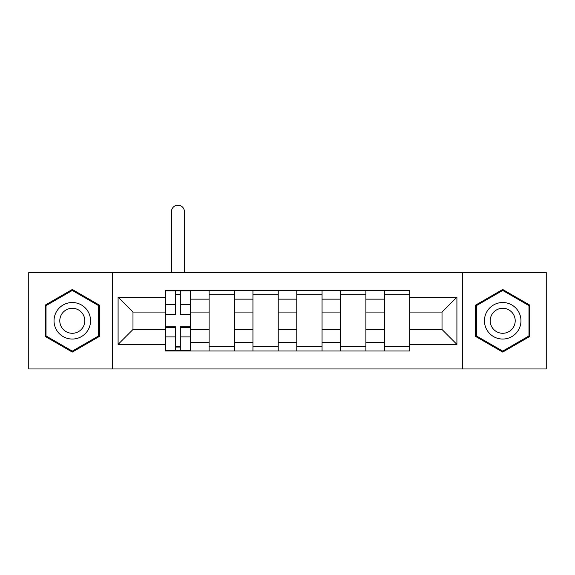 <?xml version="1.0" encoding="UTF-8"?>
<svg xmlns="http://www.w3.org/2000/svg" width="575" height="575" viewBox="0 0 575 575"><rect width="100%" height="100%" fill="white"/><g stroke="black" fill="none" stroke-linecap="round" stroke-linejoin="round"><path stroke-width="0.86" d="M462.53 368.963L546.25 368.963L546.25 272.6L28.75 272.6L28.75 368.963L462.53 368.963L462.53 272.6M209.113 350.98L209.113 299.151L190.577 299.151L190.577 350.98M190.577 299.151L190.577 290.576M209.113 299.151L209.113 290.576M234.399 290.576L234.399 350.98M252.943 350.98L252.943 290.576M278.228 290.576L278.228 350.98M296.772 350.98L296.772 290.576M322.058 290.576L322.058 350.98M340.601 350.98L340.601 290.576M365.887 290.576L365.887 350.98M384.423 350.98L384.423 290.576M384.423 329.489L365.887 329.489M340.601 329.489L322.058 329.489M296.772 329.489L278.228 329.489M252.943 329.489L234.399 329.489M209.113 329.489L190.577 329.489M384.423 312.074L365.887 312.074M340.601 312.074L322.058 312.074M296.772 312.074L278.228 312.074M252.943 312.074L234.399 312.074M209.113 312.074L190.577 312.074M132.983 329.489L165.291 329.489L165.291 312.074L132.983 312.074L132.983 329.489L118.091 344.382L118.091 297.182L165.291 297.182L165.291 312.074M409.709 312.074L409.709 329.489L442.017 329.489L442.017 312.074L409.709 312.074L409.709 290.576L165.291 290.576L165.291 297.182M409.709 297.182L456.909 297.182L456.909 344.382L409.709 344.382L409.709 329.489M165.291 329.489L165.291 350.98L409.709 350.98L409.709 344.382M165.291 344.382L118.091 344.382M112.47 368.963L112.47 272.6M99.41 305.131L72.299 289.477L45.188 305.131L45.188 336.433L72.299 352.087L99.41 336.433L99.41 305.131M529.812 305.131L502.701 289.477L475.59 305.131L475.59 336.433L502.701 352.087L529.812 336.433L529.812 305.131M180.32 346.768L175.54 346.768M175.54 294.795L180.32 294.795M234.399 346.768L209.113 346.768M209.113 294.795L234.399 294.795M278.228 346.768L252.943 346.768M252.943 294.795L278.228 294.795M322.058 346.768L296.772 346.768M296.772 294.795L322.058 294.795M365.887 346.768L340.601 346.768M340.601 294.795L365.887 294.795M409.709 346.768L384.423 346.768M384.423 294.795L409.709 294.795M118.091 297.182L132.983 312.074M442.017 329.489L456.909 344.382M442.017 312.074L456.909 297.182M184.395 272.6L184.395 211.636A6.462 6.462 0 0 0 177.934 205.174A6.462 6.462 0 0 0 171.472 211.636L171.472 272.6M180.32 314.741L180.32 290.857L190.433 290.857L190.433 314.741L180.32 314.741M175.54 294.515L180.32 294.515M175.54 290.857L165.428 290.857L165.428 314.741L175.54 314.741L175.54 290.857L180.32 290.857M175.54 326.823L175.54 350.7L165.428 350.7L165.428 326.823L175.54 326.823M180.32 347.048L175.54 347.048M180.32 350.7L190.433 350.7L190.433 326.823L180.32 326.823L180.32 350.7L175.54 350.7M56.479 329.913A18.263 18.263 0 0 0 81.427 336.598A18.263 18.263 0 0 0 88.112 311.65A18.263 18.263 0 0 0 63.164 304.966A18.263 18.263 0 0 0 56.479 329.913M61.467 327.031A12.499 12.499 0 0 0 78.545 331.61A12.499 12.499 0 0 0 83.123 314.532A12.499 12.499 0 0 0 66.046 309.954A12.499 12.499 0 0 0 61.467 327.031M72.299 290.447L98.562 305.613L98.562 335.944L72.299 351.109L46.029 335.944L46.029 305.613L72.299 290.447M486.888 329.913A18.263 18.263 0 0 0 511.836 336.598A18.263 18.263 0 0 0 518.521 311.65A18.263 18.263 0 0 0 493.573 304.966A18.263 18.263 0 0 0 486.888 329.913M491.877 327.031A12.499 12.499 0 0 0 508.954 331.61A12.499 12.499 0 0 0 513.533 314.532A12.499 12.499 0 0 0 496.455 309.954A12.499 12.499 0 0 0 491.877 327.031M502.701 290.447L528.971 305.613L528.971 335.944L502.701 351.109L476.438 335.944L476.438 305.613L502.701 290.447M340.601 299.151L322.058 299.151M296.772 299.151L278.228 299.151M252.943 299.151L234.399 299.151M384.423 299.151L365.887 299.151M340.601 342.412L322.058 342.412M296.772 342.412L278.228 342.412M252.943 342.412L234.399 342.412M209.113 342.412L190.577 342.412M384.423 342.412L365.887 342.412M180.32 314.144L190.433 314.144M180.32 304.657L190.433 304.657M165.428 314.144L175.54 314.144M165.428 304.657L175.54 304.657M175.54 327.412L165.428 327.412M175.54 336.9L165.428 336.9M190.433 327.412L180.32 327.412M190.433 336.9L180.32 336.9"/></g></svg>
